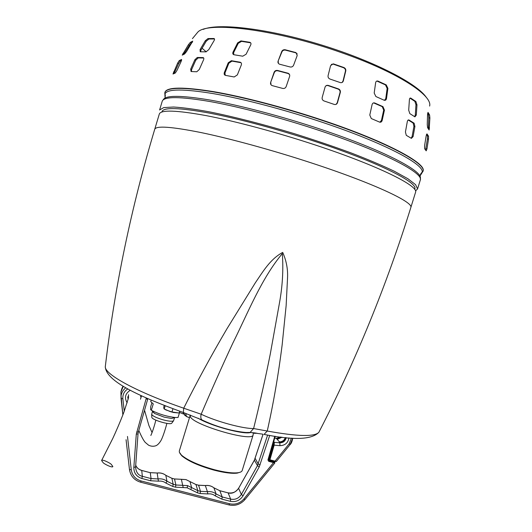 <?xml version="1.0" encoding="UTF-8"?>
<svg xmlns="http://www.w3.org/2000/svg" width="532" height="532" viewBox="0 0 532 532"><rect width="100%" height="100%" fill="white"/><g stroke="black" fill="none" stroke-linecap="round" stroke-linejoin="round"><path stroke-width="0.8" d="M163.756 407.745L164.215 408.968L170.2 411.595L173.432 412.473L179.124 413.025L171.962 411.968L172.933 408.776L171.962 411.968L170.2 411.595L173.432 412.473L165.804 409.893L164.029 408.829L163.756 407.745M179.676 411.216L179.124 413.025L179.676 411.216M165.173 405.83L164.215 408.968L165.173 405.83M164.228 405.457L163.736 407.066L164.228 405.457M135.713 465.214C136.857 467.901 138.865 469.65 141.731 470.468L141.672 470.414C138.919 469.41 137.203 468.2 136.531 466.783M135.58 467.01L135.574 467.089C136.059 472.343 138.32 475.415 142.343 476.313L141.731 470.468L150.257 472.682L157.153 473.008C160.345 472.609 163.198 473.347 165.725 475.222L165.818 475.309C163.291 473.407 160.405 472.655 157.166 473.061L158.403 481.167L150.623 480.755L141.884 478.501C136.498 476.719 133.818 473.014 133.838 467.389L136.292 434.192L146.214 398.415L145.868 397.79M269.717 435.415L259.237 466.897L243.091 495.751C240.025 500.472 235.789 502.334 230.369 501.324L221.897 499.142L215.181 495.831C213.026 494.195 210.559 493.563 207.786 493.922L200.138 493.53L197.458 492.838L187.178 487.784L175.493 487.172L172.787 486.474L173.186 484.286L171.889 478.295L165.818 475.309L171.889 478.295L174.529 478.98L181.346 479.299L174.516 478.94M181.365 479.292L185.941 479.598L181.379 479.352L183.208 487.571M185.941 479.598L189.957 481.58L185.921 479.558M189.951 481.566L195.969 484.546L189.957 481.58L191.653 487.618L190.675 489.5M197.458 492.838L197.804 490.644L195.969 484.546L198.589 485.224L205.379 485.583C208.564 485.177 211.397 485.909 213.877 487.791L213.764 487.698C211.284 485.849 208.478 485.124 205.352 485.523M213.871 487.784L219.836 490.737L213.877 487.791L216.105 493.942L215.181 495.831M254.369 460.14L238.582 488.329C235.37 492.472 231.879 493.995 228.108 492.878L219.809 490.69M243.091 495.751L241.348 494.447L238.582 488.329L254.389 460.227L263.054 434.358M221.897 499.142L222.196 496.948L216.105 493.942C213.571 492.02 210.679 491.275 207.42 491.694L207.786 493.922M267.616 435.056L257.468 465.64L241.348 494.447C238.775 498.418 235.21 499.98 230.655 499.136L222.196 496.948L219.836 490.737L228.108 492.878L230.655 499.136L230.369 501.324M268.7 461.33L268.766 460.626L273.601 461.922L273.534 462.627L268.7 461.33L267.942 459.954L274.785 436.227M274.871 462.913L273.534 462.627L243.895 498.936C239.985 503.312 235.23 504.921 229.625 503.757L141.133 480.975L140.581 482.192M146.633 398.129L146.214 398.415L147.544 399.698L138.353 432.037L147.544 399.698L146.839 398.222M136.292 434.192L138.027 433.853L138.34 432.064L136.677 431.991M135.574 467.089L138.027 433.886L135.58 466.97L133.838 467.389M150.623 480.755L151.061 478.567L158.124 478.946C161.442 478.527 164.388 479.285 166.975 481.234L165.818 475.309M175.493 487.172L175.886 484.984L173.186 484.286L166.975 481.234L165.944 483.116C163.743 481.46 161.229 480.808 158.403 481.167M171.876 478.255L174.529 478.98L175.886 484.984L187.543 485.596L197.804 490.644L200.478 491.335L207.42 491.694L205.325 485.53L198.569 485.177M269.711 460.187L274.811 461.557L275.031 461.151L276.361 461.437M288.929 437.916C288.078 442.89 285.092 445.477 279.958 445.676L279.832 442.824L274.312 442.338L274.16 445.164L273.508 444.878L269.278 459.488L268.766 458.684M277.391 438.967L277.491 438.528L276.76 438.581L277.704 439.193L282.027 437.211M279.865 442.378L279.965 441.926L279.147 442.225L280.184 442.611C283.29 442.351 285.219 440.696 285.977 437.643M279.533 441.946L276.687 438.82M277.066 438.554L274.712 438.089M285.85 437.63C285.079 440.609 283.177 442.225 280.138 442.478L280.184 442.611M281.847 437.184L277.704 439.193M279.965 441.926L279.599 441.932M277.491 438.528L277.125 438.534M162.021 111.407C164.122 107.185 179.843 107.737 209.182 113.057C238.27 118.616 279.147 129.562 316.68 142.011C379.655 162.805 419.588 183.367 414.568 189.279M282.698 252.407C270.11 259.204 263.001 271.599 255.32 282.818L226.965 328.756C211.204 355.602 196.787 382.082 183.713 408.204C136.325 391.891 104.738 374.315 105.283 366.794L105.283 366.794C114.752 286.721 131.231 207.56 154.719 129.309C156.016 125.572 171.45 126.656 201.036 132.561C230.409 138.666 272.238 150.11 310.735 162.712C372.985 183.015 413.71 202.207 410.844 207.48C386.518 285.598 355.861 360.53 318.881 432.277L318.881 432.277C314.698 436.925 297.488 436.513 267.25 431.033C273.428 403.515 278.396 374.774 282.16 344.796L286.136 305.667L287.486 278.914C288.085 269.731 286.489 260.893 282.698 252.407M183.839 412.679L183.334 412.506L183.713 408.204L201.169 414.228C210.08 393.155 222.868 364.467 232.79 343.24C247.932 312.896 261.392 278.529 282.319 253.611C283.496 269.824 282.512 286.469 279.36 303.546L270.249 354.192C265.787 376.636 259.004 406.9 253.598 428.539C243.051 428.792 216.085 421.464 201.169 414.228C200.524 416.709 200.75 418.591 201.841 419.874L183.334 412.506C139.457 396.559 106.234 381.491 105.283 366.794M318.881 432.277C311.945 439.691 293.677 440.403 264.065 434.418L267.25 431.033L253.598 428.539L250.126 432.423C247.067 432.902 240.737 432.13 231.121 430.102C222.336 427.874 214.469 425.766 201.841 419.874L203.457 420.659M246.895 432.503L250.126 432.423L262.589 434.132M420.24 178.519C423.572 171.377 383.399 150.164 321.035 129.402C282.658 116.568 240.87 105.555 211.157 100.235C181.206 95.195 165.213 95.088 163.164 99.923M159.607 109.971L162.28 101.08C164.421 96.332 180.521 96.511 210.572 101.632C240.371 107.018 282.279 118.097 320.683 130.932C383.326 151.76 423.738 173.006 420.307 180.055L417.56 188.913L415.598 184.677L407.904 178.745L394.352 171.271C382.501 165.612 368.131 159.514 351.233 152.983C333.185 146.347 314.053 139.856 293.824 133.519C263.373 124.335 233.994 116.814 209.954 111.959C195.058 109.226 182.922 107.584 173.558 107.018L163.73 107.59L159.607 109.971M420.253 174.795L422.155 172.188C424.476 164.435 384.41 143.048 323.13 122.573C285.059 109.778 243.47 98.879 213.744 93.699C183.746 88.797 167.514 88.817 165.04 93.765L165.219 96.791M415.539 190.935L417.56 188.913M173 74.008L177.648 63.102L179.244 60.588L181.592 59.478L181.133 61.473L176.917 70.537L175.274 73.044L173 74.008M182.217 55.142L188.328 44.861L190.257 42.427L192.73 41.124L186.552 51.538L184.584 53.978L182.217 55.142M191.061 71.527L190.695 69.133L194.845 59.784L197.292 57.476L203.084 57.596C203.922 57.795 204.055 58.6 203.483 59.996L199.281 69.473L196.78 71.773L191.061 71.527M200.212 51.784L200.092 49.569L205.272 40.764L207.999 38.557L213.911 38.51C214.709 38.716 214.742 39.454 214.024 40.725L208.783 49.636L205.997 51.85L200.212 51.784M225.502 75.384C224.278 75.012 223.892 74.068 224.338 72.552L228.248 62.776L231.373 60.701L240.118 62.204C241.382 62.623 241.767 63.567 241.289 65.037L237.352 74.899L234.193 76.967L225.502 75.384M234.033 54.749L233.96 54.736C232.803 54.35 232.491 53.466 233.036 52.083L237.638 42.866L240.936 40.904L249.801 42.294C250.984 42.74 251.284 43.624 250.705 44.934L246.097 54.237L242.738 56.199L234.033 54.749M272.351 85.659C270.841 85.1 270.269 84.029 270.635 82.44L274.093 72.312C274.765 70.836 275.909 70.224 277.531 70.457L288.045 73.23C289.461 73.868 289.987 74.926 289.614 76.402L286.169 86.576C285.518 88.053 284.387 88.678 282.778 88.438L272.351 85.659M279.752 64.259L279.506 64.186C278.17 63.561 277.697 62.557 278.09 61.167L281.741 51.511C282.412 50.128 283.576 49.543 285.212 49.762L295.998 52.602L297.208 55.508L293.591 65.21C292.913 66.646 291.749 67.231 290.093 66.966L279.752 64.259M429.617 106.068C432.829 95.368 397.138 72.026 341.77 52.754C275.915 29.267 206.702 20.961 197.658 32.306L192.424 38.643M333.757 63.993L343.872 67.517C345.368 68.242 346 69.366 345.78 70.896L343.32 80.917C342.867 82.28 341.91 82.852 340.44 82.64L330.006 79.055C328.477 78.357 327.838 77.226 328.084 75.657L330.591 65.616L333.212 63.867L333.757 63.993L331.356 64.385M328.33 85.433L338.512 88.93C339.995 89.635 340.606 90.786 340.334 92.382L337.494 102.709C336.909 104.225 335.825 104.804 334.242 104.425L323.955 100.927C322.478 100.229 321.893 99.078 322.186 97.489L325.052 87.142C325.577 85.719 326.601 85.127 328.144 85.379L326.01 85.758M427.575 127.64L427.249 124.495L427.562 114.32L428.027 112.398L429.59 114.932L429.883 118.051L429.131 130.007L427.575 127.64M424.609 148.701L424.589 145.682L426.172 135.78L426.97 133.884L428.539 136.192L428.513 139.185L426.957 148.933L426.192 150.849L424.609 148.701M409.826 113.615L408.702 110.21L409.387 99.883C409.5 98.433 409.973 97.841 410.784 98.121L415.898 101.512L416.975 104.884L416.317 115.085L414.933 116.86L409.826 113.615M406.282 135.321L405.431 131.996L407.273 121.775C407.585 120.292 408.164 119.707 409.015 120.013L414.122 123.198L414.913 126.503L413.098 136.591L411.396 138.367L406.282 135.321M375.905 96.538L374.189 93.034L375.632 82.753C375.898 81.349 376.656 80.784 377.913 81.07L386.232 84.881L387.901 88.359L386.498 98.566C386.172 100.016 385.401 100.575 384.19 100.242L375.905 96.538M371.303 118.55L369.787 115.052L372.074 104.671C372.5 103.188 373.371 102.623 374.681 102.975L382.967 106.639L384.437 110.111L382.176 120.412C381.69 121.914 380.826 122.48 379.569 122.107L371.303 118.55M428.393 128.771L428.765 117.798L428.466 114.679L427.622 113.19M425.587 149.931L427.435 138.932L427.449 135.933L426.464 134.397M414.647 116.674L415.312 114.945L415.958 104.751L414.874 101.379L410.012 98.154M411.143 138.214L412.12 136.438L413.923 126.357L413.131 123.058L408.224 119.993M384.463 100.329L385.767 98.58L387.15 88.385L385.481 84.914L376.862 81.03M342.069 82.48L343 81.11L345.448 71.095C345.674 69.579 345.042 68.455 343.546 67.724L333.444 64.212M379.861 122.207L381.457 120.398L383.705 110.111L382.235 106.646L373.61 102.882M336.044 104.385L337.188 102.862L340.028 92.555C340.3 90.959 339.689 89.815 338.199 89.11L328.031 85.612M297.228 53.918L295.692 52.781L285.398 50.128C283.769 49.908 282.612 50.487 281.927 51.87L281.741 51.511M278.09 61.167L281.927 51.87M278.283 61.506L278.336 63.295M289.541 74.566L288.224 73.556L277.724 70.783C276.108 70.543 274.964 71.162 274.286 72.638L274.093 72.312M270.635 82.44L274.286 72.638M270.835 82.746L271.001 84.781M250.672 42.826L241.568 41.35L238.27 43.311L237.638 42.866M233.036 52.083L233.668 52.508L238.27 43.311M233.668 52.508L233.734 54.676M241.036 62.709L231.999 61.114L228.873 63.188L228.248 62.776M224.338 72.552L224.963 72.944L228.873 63.188M224.963 72.944L225.249 75.318M214.502 38.969L208.943 39.016L206.21 41.223L205.272 40.764M200.092 49.569L201.016 50.008L206.21 41.223M201.016 50.008L200.564 51.777M203.723 58.021L198.217 57.908L195.763 60.216L194.845 59.784M190.695 69.133L191.613 69.552L195.763 60.216M191.613 69.552L191.394 71.534M192.478 42.161L191.327 42.839L189.399 45.273L188.328 44.861M182.981 53.32L184.032 53.719L189.399 45.273M184.032 53.719L183.666 54.364M181.645 60.282L180.288 60.981L178.685 63.488L177.648 63.102M173.492 72.026L174.529 72.405L178.685 63.488M174.529 72.405L174.11 73.469M256.763 433.161L254.682 433.394L253.312 432.902M256.843 433.174L253.338 433.148M190.177 415.419L179.324 450.976L179.324 452.16L181.459 455.126C187.896 460.499 198.882 465.36 214.416 469.723C224.75 472.356 232.59 473.367 237.924 472.742C240.371 472.396 241.787 471.671 242.173 470.581L242.206 470.481M240.371 472.15L237.192 473.121C231.919 473.733 224.238 472.749 214.15 470.168C198.955 465.906 188.188 461.138 181.858 455.851L179.909 453.377M198.103 418.199C210.526 425.906 244.042 434.943 250.718 432.469M111.328 464.429L112.864 466.557C112.425 468.133 104.132 463.971 103.155 462.687L101.585 460.532C102.024 458.943 110.363 463.146 111.328 464.429M151.141 400.097L150.756 401.613L153.263 403.908L151.341 410.232L151.926 410.571C159.301 414.262 167.108 416.569 175.354 417.514L178.047 417.474L179.557 412.526M151.846 402.957L150.696 406.747L150.642 409.707L151.341 410.232M152.531 411.223L151.66 414.395C152.77 416.117 156.647 417.946 163.304 419.888C168.704 421.271 172.102 421.59 173.499 420.859L174.529 417.859M152.471 411.575L154.692 413.517L164.142 417.121L171.43 418.471L175.354 417.514M151.82 417.321L151.833 417.394C152.105 419.941 169.974 425.221 171.683 423.266L171.863 423.026M165.804 409.893L164.202 408.962M183.281 412.486L184.897 415.465M185.768 413.417L186.4 416.463M183.886 412.712L184.012 413.776L186.38 416.523M189.492 417.653L186.173 416.376L183.36 413.065L183.46 414.009L179.331 412.353M186.546 416.589L189.478 417.713M122.879 414.887L121.057 395.948C121.515 392.596 123.105 389.87 125.831 387.762M124.262 411.243L122.852 398.721L121.057 398.614L122.879 414.874M123.284 386.272L120.924 392.004L121.003 394.458M120.924 392.004L121.057 398.614M127.846 388.899C124.249 391.266 122.586 394.538 122.852 398.721M130.313 390.229C125.206 393.527 124.156 397.723 127.161 402.817M127.806 396.739L128.145 399.306M127.793 397.59L128.172 399.206M128.112 396.679L128.538 397.437M128.119 396.486L128.564 397.291M228.926 504.915L229.625 503.757M244.979 499.528L244.959 499.555C240.59 504.429 235.284 506.225 229.033 504.941L140.641 482.205C134.303 480.296 130.579 476.074 129.462 469.55L126.064 439.691L129.462 469.55L131.264 469.756C132.202 475.502 135.494 479.239 141.133 480.975M172.787 486.474L165.944 483.116M141.552 395.815L140.455 399.213M127.487 436.453L131.264 469.756M273.601 461.922L274.585 461.922L274.845 462.946L244.959 499.555L243.895 498.936M255.174 458.411L258.213 463.937L260.121 464.875M141.884 478.501L142.343 476.313L151.061 478.567L150.257 472.682L141.725 470.428M200.138 493.53L200.478 491.335L198.589 485.224L195.949 484.499M259.237 466.897L257.468 465.64L254.382 460.12L263.014 434.345M267.942 459.954L268.394 459.974L275.21 436.287M140.96 395.535L140.574 396.752M138.027 433.853L138.353 432.037M187.178 487.784L187.543 485.596M274.585 461.922L274.253 461.41M147.357 398.448L147.49 399.239M290.133 444.559L289.122 443.881L275.031 461.151L269.923 459.781L269.704 460.193L269.278 459.488L269.923 459.781L274.16 445.164L279.958 445.676M292.713 438.182L290.093 444.486M289.122 443.881L291.39 438.102M274.698 438.122L276.54 438.282L280.617 437.038M279.147 442.225L279.832 442.824C283.29 442.784 285.405 441.061 286.189 437.663M273.508 444.878L273.694 442.764L274.312 442.338L273.727 441.5M273.694 442.764L273.455 442.431M410.844 207.48L415.572 192.252C418.737 186.02 378.312 165.778 316.088 145.263C277.604 132.521 235.683 121.283 206.163 115.617C176.418 110.197 160.797 109.678 159.307 114.061L154.719 129.309M249.947 432.436L255.5 432.988M420.214 180.355L420.366 179.71M420.739 173.824L423.02 171.337C426.598 163.73 386.438 141.898 323.755 120.93C285.298 107.996 243.383 97.05 213.498 91.916C183.36 87.075 167.168 87.215 164.913 92.329L164.987 92.089C167.241 86.962 183.447 86.816 213.591 91.65C243.476 96.777 285.445 107.737 323.835 120.651C386.465 141.605 426.697 163.477 423.093 171.098L420.938 173.518M165.299 95.228L164.774 93.14M202.04 48.193L206.223 51.837M165.053 97.496L164.82 92.588L165.312 95.634M428.479 127.813L429.577 128.066M428.765 117.798L429.883 118.051M428.466 114.679L429.59 114.932M425.886 148.681L426.957 148.933M427.435 138.932L428.513 139.185M427.449 135.933L428.539 136.192M410.844 98.154L410.159 98.068M415.312 114.945L416.317 115.085M415.958 104.751L416.975 104.884M414.874 101.379L415.898 101.512M409.035 120.026L408.383 119.933M412.12 136.438L413.098 136.591M413.923 126.357L414.913 126.503M413.131 123.058L414.122 123.198M378.059 81.13L377.314 81.17M385.767 98.58L386.498 98.566M387.15 88.385L387.901 88.359M385.481 84.914L386.232 84.881M345.448 71.095L345.78 70.896M374.734 102.995L374.009 103.009M381.457 120.398L382.176 120.412M383.705 110.111L384.437 110.111M382.235 106.646L382.967 106.639M285.212 49.762L285.398 50.128M295.692 52.781L295.519 52.422M240.936 40.904L241.568 41.35M250.279 42.72L249.654 42.267M231.373 60.701L231.999 61.114M240.69 62.61L240.072 62.191M207.999 38.557L208.943 39.016M214.423 38.789L213.844 38.504M197.292 57.476L198.217 57.908M203.616 57.855L203.058 57.596M190.257 42.427L191.327 42.839M179.244 60.588L180.288 60.981M253.159 434.863L253.139 434.93C252.86 442.564 191.453 424.463 190.25 416.357L190.31 415.04M253.285 432.716L253.139 434.93L242.173 470.581M120.937 391.898C121.728 388.606 122.506 386.731 123.271 386.265M150.243 472.642L157.153 473.008M238.569 488.236C236.235 491.994 232.743 493.53 228.082 492.838M268.387 460.247L275.23 436.293M274.419 461.457L274.791 462.029M147.377 398.461L147.524 399.299M292.753 438.182C292.168 441.447 291.297 443.582 290.12 444.572L276.334 461.47L274.811 461.557L269.704 460.193L268.707 458.897M280.484 437.018L276.514 438.248M280.976 437.078L277.451 438.488M285.258 437.57C284.487 440.11 282.711 441.547 279.925 441.886M419.874 176.205L423.093 171.098M410.219 98.048L410.784 98.121M408.403 119.926L409.015 120.013M377.168 81.11L377.913 81.07M373.963 102.989L374.681 102.975M295.998 52.602L296.171 52.961M249.801 42.294L250.426 42.746M240.118 62.204L240.737 62.616M213.911 38.51L214.389 38.743M203.084 57.596L203.603 57.842M203.171 29.42C218.712 22.65 269.338 28.834 321.88 45.12C374.88 61.453 418.032 84.069 426.571 97.788M181.459 455.126L181.858 455.851M237.192 473.121L237.924 472.742M155.856 420.134C153.269 430.381 150.855 435.602 150.782 435.475L150.882 435.495M152.072 432.569L148.9 425.514L144.531 410.292M128.531 394.724L128.425 398.082L123.976 412.007C120.664 420.759 115.404 432.882 112.817 438.388L101.585 460.532M166.888 423.379C165.046 430.581 162.327 438.282 160.877 440.696C158.995 443.701 157.159 445.437 155.377 445.902C153.103 446.541 150.829 446.301 148.534 445.164L145.243 442.398C143.534 440.436 141.392 436.453 138.812 430.435M154.692 413.517L151.926 410.571M171.683 423.266L173.499 420.859M151.833 417.394L151.66 414.395"/></g></svg>
